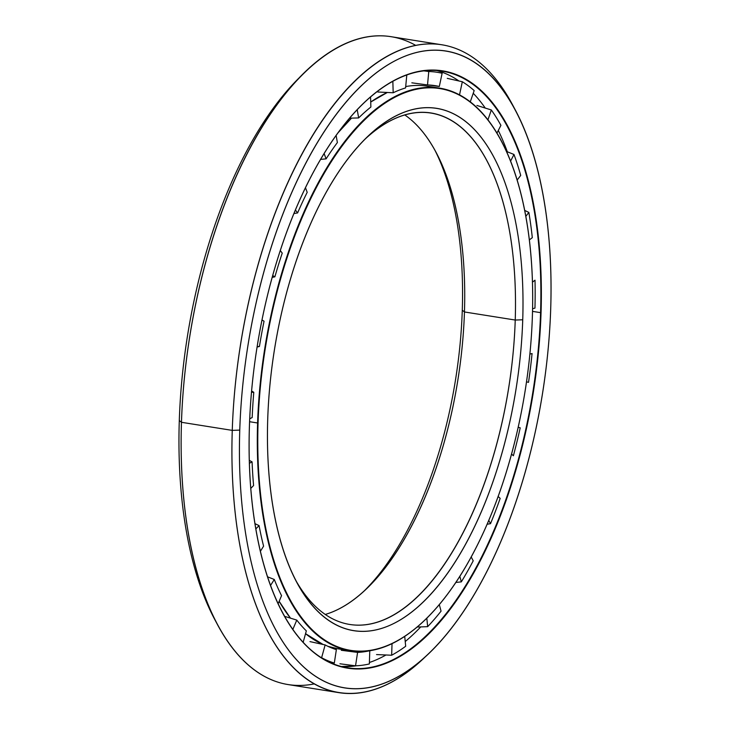 <?xml version="1.0" encoding="UTF-8"?>
<svg xmlns="http://www.w3.org/2000/svg" width="730" height="730" viewBox="0 0 730 730"><rect width="100%" height="100%" fill="white"/><g stroke="black" fill="none" stroke-linecap="round" stroke-linejoin="round"><path stroke-width="1.09" d="M439.697 88.138A284.846 131.792 -81 0 1 501.127 140.461A284.846 131.792 99 0 0 501.036 140.297A284.846 131.792 99 0 0 352.7 131.911A284.846 131.792 99 0 0 257.599 422.989L249.578 421.712L257.599 422.989A284.846 131.792 99 0 0 424.668 620.208A284.846 131.792 99 0 0 424.796 620.08A284.846 131.792 -81 0 1 350.163 650.749A284.846 131.792 -81 0 1 257.599 422.989L258.064 422.971A284.499 131.628 -81 0 1 353.055 132.249A284.499 131.628 -81 0 1 501.209 140.625A284.499 131.628 -81 0 1 532.389 316.008A284.499 131.628 -81 0 1 424.933 619.952A284.499 131.628 -81 0 1 258.064 422.971L257.599 422.989A284.846 131.792 -81 0 1 439.697 88.138L427.461 86.195A284.846 131.792 99 0 0 405.707 86.569A284.846 131.792 -81 0 1 433.529 87.472M385.531 93.331A284.828 131.783 99 0 0 370.721 102.036A284.846 131.792 -81 0 1 387.365 92.464A284.846 131.792 99 0 0 370.721 102.036L387.356 92.464M351.495 118.141A284.828 131.783 99 0 0 338.282 132.531L351.495 118.141A284.846 131.792 99 0 0 338.173 132.678A284.846 131.792 -81 0 1 351.513 118.141M279.161 601.31A284.828 131.783 99 0 0 290.485 618.173A284.846 131.792 -81 0 1 279.161 601.301A284.846 131.792 99 0 0 290.494 618.173L279.161 601.31M344.095 649.463A284.846 131.792 -81 0 1 327.98 646.351A284.846 131.792 99 0 0 337.926 648.797L350.163 650.749M323.107 644.49A284.846 131.792 -81 0 1 305.551 633.677A284.846 131.792 99 0 0 323.107 644.49L305.551 633.677M434.678 149.76A264.47 122.366 -81 0 1 462.282 310.159L464.453 311.965A258.949 119.811 99 0 0 436.075 152.324A258.949 119.811 99 0 0 404.748 114.911A258.949 119.811 -81 0 1 464.453 311.965L515.234 320.041A258.949 119.811 99 0 0 431.092 112.986A258.949 119.811 99 0 0 365.474 138.755A258.949 119.811 -81 0 1 515.234 320.041L522.735 319.776A264.47 122.366 99 0 0 367.619 136.656A264.47 122.366 99 0 0 267.718 419.202A264.47 122.366 -81 0 1 403.754 112.356A264.47 122.366 -81 0 1 522.735 319.776A264.47 122.366 -81 0 1 386.699 626.623A264.47 122.366 -81 0 1 267.718 419.202A264.47 122.366 99 0 0 296.709 582.248A264.47 122.366 99 0 0 434.432 590.032A264.47 122.366 99 0 0 522.735 319.776L515.234 320.041A258.949 119.811 -81 0 1 429.806 583.452A258.949 119.811 -81 0 1 295.321 579.593A258.949 119.811 99 0 0 349.697 624.451A258.949 119.811 99 0 0 515.234 320.041L464.453 311.965A258.949 119.811 -81 0 1 325.251 614.45A258.949 119.811 99 0 0 366.642 588.608A258.949 119.811 99 0 0 464.453 311.965L462.282 310.159A264.47 122.366 -81 0 1 364.526 590.606A264.47 122.366 99 0 0 462.282 310.159A264.47 122.366 99 0 0 434.678 149.76M258.064 422.971A284.499 131.628 99 0 0 386.051 646.087A284.499 131.628 99 0 0 532.389 316.008A284.499 131.628 99 0 0 404.402 92.892A284.499 131.628 99 0 0 258.064 422.971M507.341 151.794A302.111 139.777 99 0 0 498.298 130.469A302.111 139.777 -81 0 1 507.341 151.794M485.249 108.058A302.111 139.777 99 0 0 473.232 93.276A302.111 139.777 -81 0 1 485.249 108.058M458.924 80.966A302.111 139.777 99 0 0 436.248 70.408A302.111 139.777 -81 0 1 458.924 80.966M372.948 661.216A302.111 139.777 99 0 0 385.951 655.002A302.111 139.777 -81 0 1 372.948 661.216L372.948 661.216A302.111 139.777 -81 0 1 369.398 662.511A302.111 139.777 99 0 0 372.948 661.216L369.398 662.511M405.223 641.533A302.111 139.777 99 0 0 420.726 626.915A302.111 139.777 -81 0 1 405.223 641.533M341.375 666.527A302.111 139.777 99 0 0 356.368 665.778A302.111 139.777 -81 0 1 341.375 666.527L356.349 665.787M532.526 311.372L540.574 312.65A302.111 139.777 99 0 0 442.407 71.093A302.111 139.777 99 0 0 363.513 103.35A302.111 139.777 -81 0 1 540.574 312.65L541.049 312.641A302.448 139.941 99 0 0 363.649 103.222A302.448 139.941 99 0 0 249.414 426.347A302.448 139.941 -81 0 1 404.986 75.436A302.448 139.941 -81 0 1 541.049 312.641A302.448 139.941 -81 0 1 385.476 663.543A302.448 139.941 -81 0 1 249.414 426.347A302.448 139.941 99 0 0 282.556 612.798A302.448 139.941 99 0 0 440.062 621.705A302.448 139.941 99 0 0 541.049 312.641L540.574 312.65A302.111 139.777 -81 0 1 439.779 621.294A302.111 139.777 -81 0 1 282.474 612.634A302.111 139.777 99 0 0 347.443 667.795A302.111 139.777 99 0 0 540.574 312.65L532.526 311.372M426.776 655.394A327.998 151.758 -81 0 1 338.839 692.642A327.998 151.758 -81 0 1 232.259 430.381L239.759 430.107L232.259 430.381A327.998 151.758 99 0 0 424.641 657.474L428.893 653.386A322.477 149.203 -81 0 1 239.759 430.107A322.477 149.203 -81 0 1 347.425 100.576A322.477 149.203 -81 0 1 515.362 110.075A322.477 149.203 -81 0 1 550.703 308.872A322.477 149.203 -81 0 1 428.893 653.386M314.192 683.919A327.998 151.758 -81 0 1 217.421 624.506A327.998 151.758 -81 0 1 181.469 422.296L232.259 430.381L181.469 422.296A327.998 151.758 99 0 0 288.058 684.567L338.839 692.642M216.034 621.86A322.477 149.203 -81 0 1 179.297 420.489L181.469 422.296L179.297 420.489A322.477 149.203 99 0 0 214.638 619.286L217.421 624.506M515.362 110.075L512.579 104.855A327.998 151.758 99 0 0 341.768 95.201A327.998 151.758 99 0 0 232.259 430.381A327.998 151.758 -81 0 1 441.942 44.795L391.161 36.71A327.998 151.758 99 0 0 181.469 422.296A327.998 151.758 -81 0 1 305.359 71.878L301.107 75.975A322.477 149.203 99 0 0 179.297 420.489A322.477 149.203 -81 0 1 303.224 73.967M305.359 71.878A327.998 151.758 -81 0 1 415.808 45.433M441.942 44.795A327.998 151.758 -81 0 1 513.966 107.502M239.759 430.107A322.477 149.203 99 0 0 384.829 683.015A322.477 149.203 99 0 0 550.703 308.872A322.477 149.203 99 0 0 405.624 55.964A322.477 149.203 99 0 0 239.759 430.107M439.697 604.029A302.111 139.777 -81 0 1 439.296 604.568M532.07 353.53A300.103 138.855 -81 0 1 528.52 382.356A300.103 138.855 99 0 0 532.07 353.53L529.87 354.105L532.07 353.53M520.207 427.816A300.103 138.855 -81 0 1 513.382 455.757A300.103 138.855 99 0 0 520.207 427.816L518.145 427.251L520.207 427.816M500.178 498.38A300.103 138.855 -81 0 1 490.505 523.684A300.103 138.855 99 0 0 500.178 498.38L498.097 496.455L500.178 498.38M473.223 560.804A300.103 138.855 -81 0 1 461.323 581.865A300.103 138.855 99 0 0 473.223 560.804L471.16 556.899L473.223 560.804M441.057 611.147A300.103 138.855 -81 0 1 427.661 626.659A300.103 138.855 99 0 0 441.057 611.147L439.287 604.522L441.057 611.147M405.688 646.26A300.103 138.855 -81 0 1 391.645 655.239L392.037 643.641L391.645 655.239A300.103 138.855 99 0 0 405.688 646.26L404.712 636.387L405.688 646.26M369.353 663.935A300.103 138.855 -81 0 1 355.537 665.815L357.59 652.401A286.571 132.586 99 0 0 369.791 650.731A286.571 132.586 -81 0 1 357.59 652.401L355.537 665.815A300.103 138.855 99 0 0 369.353 663.935L369.791 650.731L369.353 663.935M330.161 662.521L334.313 663.059A300.103 138.855 -81 0 1 321.611 657.721A300.103 138.855 99 0 0 334.313 663.059L336.366 649.636L334.313 663.059M428.428 84.981L439.314 86.478A286.571 132.586 99 0 0 435.19 85.675A286.571 132.586 99 0 0 427.515 84.945L428.775 71.522L427.515 84.945A286.571 132.586 -81 0 1 439.314 86.478L442.134 73.265A300.103 138.855 99 0 0 428.775 71.522A300.103 138.855 -81 0 1 437.316 72.306A300.103 138.855 -81 0 1 442.134 73.265L439.314 86.478M405.579 87.928A286.571 132.586 99 0 0 393.187 92.765L392.84 81.285L393.187 92.765A286.571 132.586 -81 0 1 405.579 87.928L406.802 74.925L405.579 87.928M370.876 107.027A286.571 132.586 99 0 0 358.658 117.922L357.216 109.719L358.658 117.922A286.571 132.586 -81 0 1 370.876 107.027L370.566 96.944L370.876 107.027M337.379 142.56A286.571 132.586 99 0 0 326.118 158.839L324.129 153.61L326.118 158.839A286.571 132.586 -81 0 1 337.379 142.56L336.129 135.497L337.379 142.56M307.202 192.309A286.571 132.586 99 0 0 297.594 212.941L295.44 210.03L297.594 212.941A286.571 132.586 -81 0 1 307.202 192.309L305.487 187.802L307.202 192.309M282.236 253.127A286.571 132.586 99 0 0 274.891 276.825L272.719 275.575L274.891 276.825A286.571 132.586 -81 0 1 282.236 253.127L280.329 250.554L282.236 253.127M262.015 319.968L264.05 321.218A286.571 132.586 99 0 0 259.424 346.485L257.188 346.495L259.424 346.485A286.571 132.586 -81 0 1 264.05 321.218L262.006 320.041L264.05 321.218M251.604 390.997L253.785 392.284A286.571 132.586 99 0 0 252.179 417.542L249.706 418.81L252.179 417.542A286.571 132.586 -81 0 1 253.785 392.284L251.485 392.302L253.785 392.284M339.934 663.78L355.537 665.815M249.268 460.347L252.087 461.871A286.571 132.586 99 0 0 253.593 485.523L250.737 488.443L253.593 485.523A286.571 132.586 -81 0 1 252.087 461.871L249.35 463.276L252.087 461.871M254.889 523.629L259.068 525.6A286.571 132.586 99 0 0 263.594 546.159L260.336 551.387L263.594 546.159A286.571 132.586 -81 0 1 259.068 525.6L255.774 528.976L259.068 525.6M267.445 576.782L274.288 579.474A286.571 132.586 99 0 0 281.552 595.653L278.084 603.856L281.552 595.653A286.571 132.586 -81 0 1 274.288 579.474L270.492 585.551L274.288 579.474M284.49 616.312L296.781 620.098A286.571 132.586 99 0 0 306.326 630.884L303.151 642.345L306.326 630.884A286.571 132.586 -81 0 1 296.781 620.098L292.812 629.506L296.781 620.098M309.976 641.606L325.142 644.928A286.571 132.586 99 0 0 336.366 649.636A286.571 132.586 -81 0 1 325.142 644.928L321.611 657.721L325.142 644.928M341.302 650.284L357.59 652.401M257.106 347.033L259.424 346.485M272.217 277.382L274.891 276.825M293.989 213.525L297.594 212.941M320.652 159.395L326.118 158.839M349.606 118.196L358.658 117.922M377.848 92.007L393.187 92.765M411.848 82.819L427.515 84.945M459.526 94.854L462.318 81.733L459.526 94.854M470.284 101.835L474.171 90.575A300.103 138.855 99 0 0 462.318 81.733A300.103 138.855 -81 0 1 474.171 90.575L470.284 101.835M487.941 119.811L491.327 109.974L487.941 119.811M496.957 133.088L500.917 125.359A300.103 138.855 99 0 0 491.327 109.974A300.103 138.855 -81 0 1 500.917 125.359L496.957 133.088M510.598 161.084L513.984 154.468L510.598 161.084M517.178 180.027L520.709 175.437A300.103 138.855 99 0 0 513.984 154.468A300.103 138.855 -81 0 1 520.709 175.437L517.178 180.027M525.846 216.326L528.858 212.421L525.846 216.326M529.378 239.887L532.307 237.651A300.103 138.855 99 0 0 528.858 212.421A300.103 138.855 -81 0 1 532.307 237.651L529.378 239.887M532.471 282.145L535.017 280.192L532.471 282.145M532.59 308.726L534.962 308.106A300.103 138.855 99 0 0 535.017 280.192A300.103 138.855 -81 0 1 534.962 308.106L532.59 308.726M526.494 381.808L528.52 382.356L526.494 381.808M511.511 454.024L513.382 455.757L511.511 454.024M488.735 520.326L490.505 523.684L488.735 520.326M487.047 524.259L490.505 523.684M459.809 576.235L461.323 581.865L459.809 576.235M455.748 582.467L461.323 581.865M426.813 618.109L427.661 626.659L426.813 618.109M417.095 627.043L427.661 626.659M376.534 654.573L391.645 655.239M423.601 70.819L428.775 71.522M447.262 78.365L462.318 81.733M476.918 105.458L491.327 109.974M506.538 151.484L513.984 154.468M524.733 210.432L528.858 212.421M327.98 646.351L337.926 648.797"/></g></svg>
